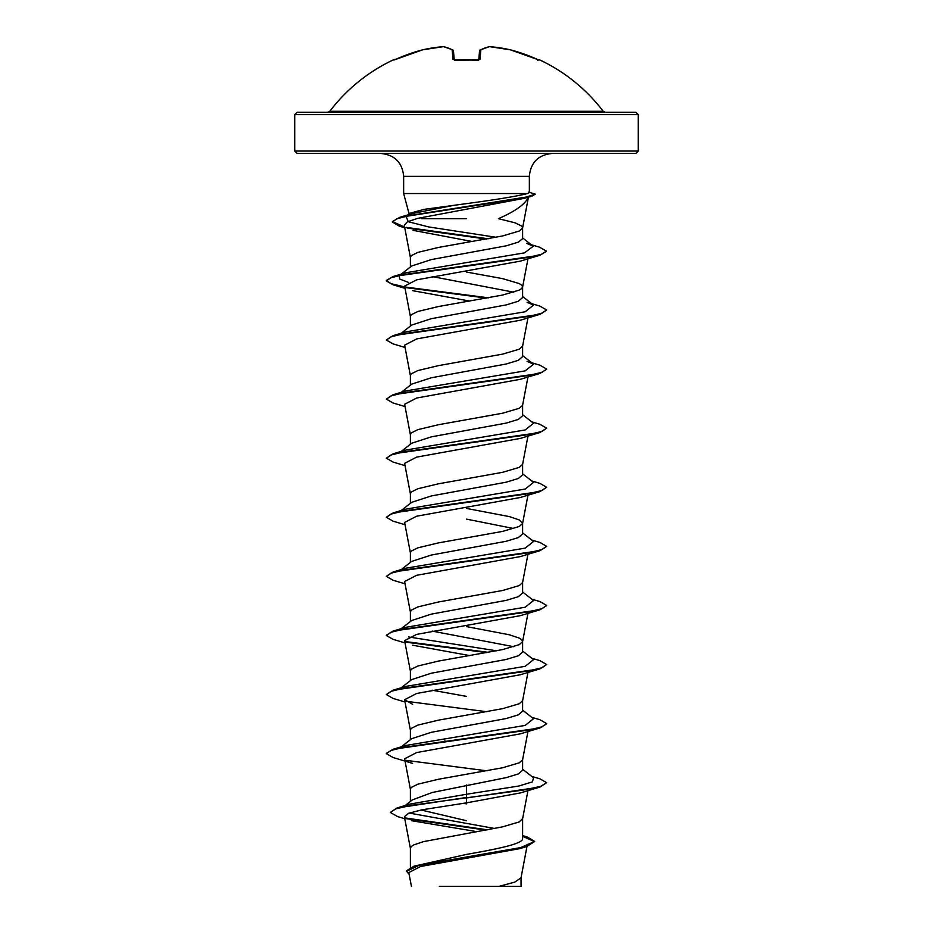 <?xml version="1.0" encoding="UTF-8"?>
<svg xmlns="http://www.w3.org/2000/svg" width="933" height="933" viewBox="0 0 933 933"><rect width="100%" height="100%" fill="white"/><g stroke="black" fill="none" stroke-linecap="round" stroke-linejoin="round"><path stroke-width="1.4" d="M478.769 59.945A1.201 1.096 5 0 1 480.017 59.187L477.603 60.004A171.602 158.54 180 0 0 466.5 59.665A171.602 158.54 180 0 0 455.397 60.004L452.983 59.187L452.155 49.811A171.077 65.217 -95.4 0 0 443.315 46.673A171.077 157.444 -102.9 0 0 422.672 49.811L422.754 49.799M443.432 46.65L443.373 46.65A1.201 1.201 0 0 1 443.7 46.662A1.201 1.108 100.7 0 0 443.315 46.673L422.707 49.799A1.201 1.201 0 0 0 422.672 49.811L422.672 49.811A171.777 171.112 180 0 0 396.105 59.187L393.761 59.665A1.201 1.201 0 0 1 394.857 59.7M539.099 60.004L538.644 59.899A1.201 1.201 22.5 0 1 539.099 60.004L539.239 59.665A171.777 171.777 0 0 1 603.208 111.284L329.792 111.284L327.868 112.24L416.899 112.24M478.757 59.782L479.539 50.872A1.201 1.166 5 0 1 480.845 49.811A1.201 1.085 62.5 0 0 479.877 50.16A1.201 1.085 62.5 0 1 480.18 49.904L489.3 46.662A1.201 1.108 79.3 0 1 489.685 46.673L510.328 49.811A171.077 157.444 102.9 0 0 489.685 46.673A171.077 65.217 95.4 0 0 480.845 49.811L480.017 59.187M635.863 112.24L297.137 112.24L294.723 114.642L638.277 114.642L635.863 112.24M638.277 151.053L294.723 151.053L297.137 153.455L635.863 153.455L638.277 151.053L638.277 114.642M528.568 196.431C526.177 203.511 516.136 210.928 498.42 218.672L515.098 222.824L521.757 226.113L522.608 227.745M466.5 218.672L421.494 218.672M406.858 215.581L409.855 213.237L424.118 209.365L466.5 203.616C497.196 199.487 517.535 196.128 527.53 193.539L403.651 193.539L403.651 176.36L529.349 176.36C530.702 162.447 538.341 154.82 552.243 153.455M529.349 176.36L529.349 192.525L527.53 193.539M408.561 282.431L399.569 278.99L399.441 275.538L411.675 265.975L431.338 259.584L506.153 245.834L518.328 242.148L522.608 238.673L522.608 227.897M410.392 266.978L410.392 257.298L411.243 255.654L417.902 252.377L438.44 247.443L502.572 235.956L519.226 231.034L522.585 228.049L528.568 196.513M410.392 867.48L410.392 848.19L411.243 846.546L413.774 844.901L423.512 841.624L502.572 826.848L519.226 821.926L522.608 818.649L522.608 838.569C523.32 843.875 496.484 849.123 466.5 854.406L414.019 866.174L406.321 870.932L409.144 874.326M405.202 805.506L412.246 799.943L432.224 792.49L506.199 777.632L518.351 773.935L522.608 770.25L522.608 759.707M410.392 801.412L410.392 789.096L411.243 787.452L417.902 784.175L438.44 779.253L502.572 767.766L519.226 762.832L522.585 759.859L527.961 731.53M401.225 746.866L411.686 738.679L431.326 732.3L506.164 718.55L518.34 714.853L522.608 711.156L522.608 700.613M410.392 739.694L410.392 730.014L411.243 728.37L417.902 725.081L438.44 720.159L502.572 708.672L519.226 703.75L522.585 700.765L527.961 672.436M401.225 687.773L411.686 679.586L431.291 673.218L506.199 659.456L518.351 655.759L522.608 652.074L522.608 641.519M513.78 646.721L432.177 631.105M410.392 680.612L410.392 670.92L411.243 669.276L417.902 665.999L438.44 661.077L502.572 649.578L519.226 644.656L522.585 641.671L527.961 613.354M522.608 641.379L521.757 639.735L519.226 638.09L509.488 634.813L466.5 626.603M401.225 628.69L411.686 620.503L431.326 614.124L506.176 600.374L518.34 596.677L522.608 592.98L522.608 582.437M410.392 621.518L410.392 611.826L411.243 610.194L417.902 606.905L438.44 601.983L502.572 590.496L519.226 585.574L522.585 582.589L527.961 554.26M401.225 569.596L411.686 561.409L431.314 555.042L506.164 541.28L518.34 537.583L522.608 533.898L522.608 523.343M513.78 528.544L466.5 519.121M410.392 562.424L410.392 552.744L411.243 551.1L417.902 547.823L438.44 542.889L502.572 531.402L519.226 526.48L522.585 523.495L527.961 495.166M522.608 523.191L519.226 519.914L509.488 516.637L466.5 508.427M401.225 510.514L411.686 502.316L431.291 495.959L506.187 482.186L518.34 478.489L522.608 474.804L522.608 464.261M410.392 503.342L410.392 493.65L411.243 492.006L417.902 488.729L438.44 483.807L502.572 472.32L519.226 467.386L522.585 464.401L527.961 436.084M401.225 451.42L411.675 443.233L431.338 436.854L506.164 423.104L518.34 419.407L522.608 415.71L522.608 405.015M410.392 444.248L410.392 434.568L411.243 432.924L417.902 429.635L438.44 424.713L502.572 413.226L519.226 408.304L522.585 405.319L527.961 376.99M399.441 393.726L411.686 384.139L431.303 377.772L506.187 364.01L518.34 360.313L522.608 356.628L522.608 346.073M410.392 385.166L410.392 375.474L411.243 373.83L417.902 370.553L438.44 365.631L502.572 354.132L519.226 349.21L522.585 346.225L527.961 317.908M401.225 333.244L411.686 325.057L431.291 318.689L506.187 304.916L518.34 301.231L522.608 297.534L522.608 286.839L521.757 285.195L519.226 283.562L502.572 278.629L466.5 272.063M513.78 292.192L432.177 276.576M410.392 326.072L410.392 316.38L411.243 314.748L417.902 311.459L438.44 306.537L502.572 295.05L519.226 290.128L521.757 288.484L522.608 286.839M466.5 820.713L421.051 809.996M466.5 803.873L463.188 803.313M446.137 741.292L444.505 740.989M466.5 696.391L432.177 690.198M446.137 386.752L444.505 386.46M446.137 268.576L444.505 268.284M522.608 835.606L527.507 837.111L534.679 841.438L526.748 846.534L519.658 848.668L420.538 866.5L408.806 872.577L411.43 886.35M521.046 877.545L521.046 886.35L439.338 886.35M499.085 886.35L514.794 882.105L521.011 877.86L526.97 846.464M466.5 785.026L466.5 794.251L409.75 804.118L396.991 807.978L390.309 812.421L397.586 816.585L404.759 818.696M409.202 813.063L494.618 828.481M522.608 837.717L522.608 838.569M522.608 769.247L533.559 777.807L532.358 781.912L518.771 786.029L466.5 794.251L466.5 797.47L396.991 807.978M405.225 817.949L487.458 829.822M534.679 841.438L520.661 847.619L414.019 866.174M539.927 787.067L520.357 792.933L466.5 802.846L466.5 797.96L539.927 787.067L546.656 782.694L540.557 786.391L523.18 790.088L412.141 805.191L395.93 808.806L390.309 812.421M406.263 818.661L485.906 830.09M522.608 836.295L534.656 841.683M526.748 846.534L419.302 865.206L406.321 871.422M466.5 802.846L421.973 809.809L408.631 813.273L404.386 816.737L410.415 848.482M411.395 820.678L474.314 831.221M404.712 227.547L399.277 226.148L392.385 222.077L396.712 218.835L409.109 215.593L531.915 196.163L524.404 198.309L417.622 218.38L407.394 221.844L404.292 225.308L410.415 257.59M413.027 230.334L472.343 241.542M404.864 287.457L393.073 284.81L386.344 280.926L390.95 277.719L404.281 274.512L539.927 255.269L520.369 261.123L416.643 279.853L404.607 286.093L410.415 316.684M412.631 290.664L469.696 301.079M405.039 347.449L393.073 343.904L386.344 340.02L390.962 336.813L404.281 333.606L539.927 314.351L520.369 320.217L416.666 338.936L404.619 345.175L410.415 375.777M405.039 406.531L393.073 402.986L386.344 399.114L390.962 395.895L404.292 392.688L539.927 373.445L520.357 379.299L416.643 398.029L404.607 404.269L410.415 434.86M405.039 465.625L393.073 462.08L386.344 458.196L390.962 454.989L404.281 451.782L539.927 432.539L520.369 438.393L416.643 457.112L404.607 463.363L410.415 493.954M405.039 524.719L393.073 521.174L386.344 517.29L390.962 514.083L404.281 510.876L539.927 491.621L520.369 497.476L416.666 516.206L404.619 522.445L410.415 553.036M405.039 583.801L393.073 580.256L386.344 576.372L390.962 573.165L404.292 569.958L539.927 550.715L520.369 556.569L416.643 575.299L404.607 581.539L410.415 612.13M520.346 615.663L416.643 634.393L404.607 640.621L410.415 671.224M412.631 645.204L469.696 655.607M405.039 701.989L393.073 698.432L386.344 694.56L390.95 691.353L404.281 688.146L539.927 668.891L520.369 674.746L416.643 693.476L404.619 699.715L412.643 704.298M412.631 763.381L393.073 757.526L386.344 753.642L390.962 750.435L404.281 747.228L539.927 727.985L520.357 733.839L416.654 752.558L404.607 758.809L410.415 789.4M399.557 748.173L400.782 747.415M386.367 753.398L393.073 749.269L405.925 745.455L525.186 725.396L533.559 718.713L522.608 710.153M386.344 694.56L393.073 690.187L405.925 686.373L525.186 666.314L533.559 659.619L522.608 651.059M496.589 650.826L408.561 636.959M399.557 629.985L400.782 629.239M386.367 635.221L393.073 631.093L405.925 627.279L525.186 607.22L533.559 600.537L522.608 591.977M386.344 576.372L393.073 571.999L405.937 568.185L525.186 548.126L533.559 541.443L522.608 532.883M399.557 511.809L400.782 511.062M386.344 517.29L393.073 512.917L405.925 509.103L525.186 489.044L533.559 482.361L522.608 473.801M386.344 458.196L393.073 453.823L405.925 450.009L525.186 429.95L533.559 423.267L522.608 414.707M399.557 393.633L400.782 392.886M393.073 394.741L405.925 390.927L525.186 370.868L533.559 364.173L527.075 361.374L539.927 365.188L546.656 369.071L542.038 372.279L528.708 375.486L393.073 394.741L386.344 399.114M393.073 335.647L405.925 331.833L525.186 311.774L533.559 305.091L527.075 302.292L539.927 306.106L546.656 309.978L542.038 313.185L528.719 316.404L393.073 335.647L386.344 340.02M399.441 275.538L405.925 272.739L524.521 252.866L533.279 246.23L526.504 243.338L539.461 247.152L546.388 251.105L541.49 254.289L527.833 257.473L393.073 276.553L386.344 280.436L391.09 283.69L404.77 286.944M496.134 237.297L428.644 226.929L408.292 221.739L406.018 216.246M404.619 227.034L392.385 221.588L399.732 217.342L412.771 213.447L452.575 205.575M546.656 782.694L539.927 778.822L531.775 776.408M393.073 749.269L528.719 730.026L542.038 726.819L546.656 723.611L539.927 719.728L531.775 717.325M393.073 690.187L528.719 670.932L542.038 667.725L546.656 664.518L539.927 660.634L531.775 658.231M488.495 652.365L405.074 641.531M393.073 631.093L528.708 611.85L542.038 608.643L546.656 605.435L539.927 601.552L531.775 599.149M393.073 571.999L528.719 552.756L542.038 549.549L546.656 546.341L539.927 542.458L531.775 540.055M393.073 512.917L528.719 493.662L542.038 490.455L546.656 487.248L539.927 483.376L531.775 480.962M393.073 453.823L528.719 434.58L542.038 431.373L546.656 428.165L539.927 424.282L531.775 421.879M488.495 297.825L405.074 287.002M488.192 238.79L405.972 227.337M399.732 217.342L511.762 199.954L526.247 197.061L535.285 194.157L528.743 192.14M486.863 770.833L405.692 760.325M539.927 727.985L546.633 723.856M486.863 711.739L405.715 701.231M539.927 668.891L546.656 664.518M486.863 652.657L405.692 642.137M405.039 642.895L393.073 639.35L386.344 635.466L390.962 632.259L404.281 629.052L539.927 609.809L546.633 605.68M539.927 550.715L546.656 546.341M539.927 491.621L546.656 487.248M539.927 432.539L546.656 428.165M539.927 373.445L546.633 369.316M539.927 314.351L546.656 309.978M486.863 298.117L405.703 287.609M539.927 255.269L546.365 251.362M486.583 239.081L407.278 228.107M531.915 196.163L535.285 194.157M516.101 112.24L466.5 112.24M454.243 59.782L453.461 50.872A1.201 1.166 175 0 0 452.155 49.811A1.201 1.085 117.5 0 1 453.123 50.16M454.231 59.945A1.201 1.096 175 0 0 452.983 59.187M393.901 60.004A1.201 1.201 -22.5 0 1 394.344 59.887L422.672 49.811L396.105 59.176M454.278 60.167L477.603 60.004M479.539 50.872A1.201 1.166 5 0 1 479.55 50.837A1.201 1.201 0 0 1 480.18 49.904L489.3 46.662A1.201 1.201 0 0 1 489.627 46.65L489.685 46.673M538.738 59.91L510.328 49.811L536.895 59.176A171.777 171.112 180 0 0 510.328 49.811L510.328 49.811A1.201 1.201 0 0 0 510.293 49.799M403.651 176.36C402.298 162.447 394.659 154.82 380.757 153.455M409.097 213.832L403.651 193.539M294.723 151.053L294.723 114.642M527.378 844.33L527.075 845.939M527.961 258.814L522.585 287.142M404.607 699.715L410.415 730.306M527.961 790.613L522.585 818.941M405.925 272.739L393.073 276.553M533.559 364.173L522.608 355.613M533.559 305.091L522.608 296.531M533.279 246.23L522.608 237.938M404.759 227.792L399.277 226.148M405.039 288.355L393.073 284.81M520.357 615.663L539.927 609.809M603.208 111.284L605.132 112.24M393.761 59.665A171.777 171.777 0 0 0 329.792 111.284M443.7 46.662L452.82 49.904A1.201 1.201 0 0 1 453.45 50.837A1.201 1.201 0 0 0 452.82 49.904L443.7 46.662M455.409 59.887L478.722 60.167M539.239 59.665L537.618 60.295M477.591 59.887L478.956 59.7"/></g></svg>
